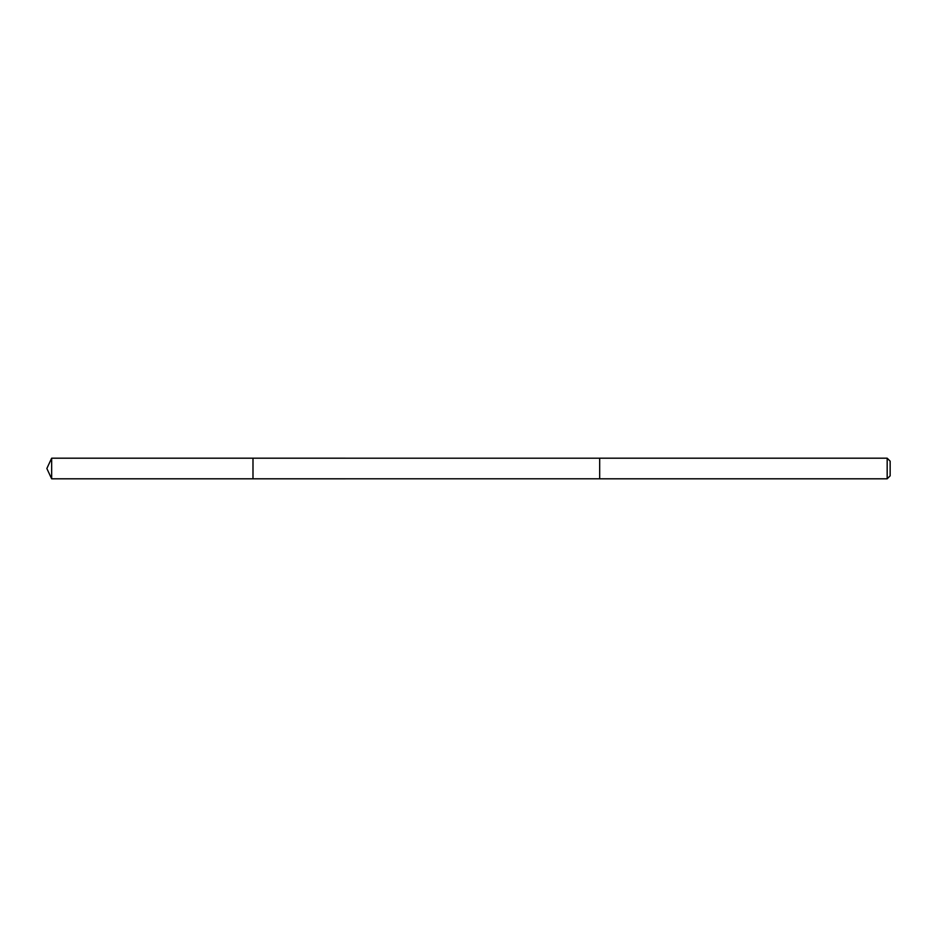 <?xml version="1.0" encoding="UTF-8"?>
<svg xmlns="http://www.w3.org/2000/svg" width="937" height="937" viewBox="0 0 937 937"><rect width="100%" height="100%" fill="white"/><g stroke="black" fill="none" stroke-linecap="round" stroke-linejoin="round"><path stroke-width="1.41" d="M252.99 477.952L252.99 458.193L51.652 458.193L51.652 478.807L252.99 478.807L252.99 458.193L599.68 458.205L599.68 478.795L252.99 478.807L252.99 477.952M599.68 458.193L599.68 478.807L887.175 478.807L887.175 458.193L599.68 458.193M887.175 458.193L890.15 461.168L890.15 475.832L887.175 478.807M252.99 478.807L51.652 478.807L46.85 468.5L51.652 478.807M46.85 468.5L51.652 458.193"/></g></svg>
